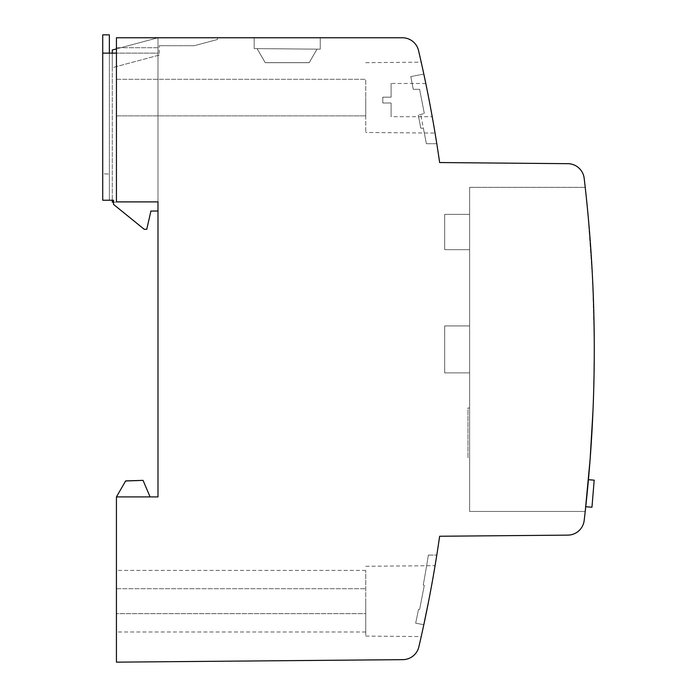 <?xml version="1.0" encoding="UTF-8"?>
<svg xmlns="http://www.w3.org/2000/svg" width="697" height="697" viewBox="0 0 697 697"><rect width="100%" height="100%" fill="white"/><g stroke="black" fill="none" stroke-linecap="round" stroke-linejoin="round"><path stroke-width="0.52" stroke-dasharray="3.48 2.61" d="M423.68 625.34L423.549 625.95M423.454 626.394L423.332 626.952M423.279 627.187L423.07 628.18M422.826 629.286L422.643 630.114M425.998 614.327C418.244 650.109 421.058 638.496 428.638 601.18L435.067 565.676L428.638 601.18M365.742 601.18L365.742 636.082L365.742 601.18M382.784 97.179L382.784 102.999L382.784 97.179L382.784 102.999L382.784 97.179L382.784 102.999L382.784 97.179L391.087 97.179L382.784 97.179L391.087 97.179L391.087 83.466L391.087 97.179L382.784 97.179L391.087 97.179L391.087 83.466L391.087 97.179L391.087 83.466L391.087 97.179L382.784 97.179M217.403 37.76L217.403 39.511L194.315 45.697L159.23 45.697L194.315 45.697L217.403 39.511L217.403 37.76L157.984 37.76L112.278 50.01L157.984 37.76L157.984 53.129L157.984 37.76L112.278 50.01L112.278 53.129L157.984 53.129L157.984 211.034L150.918 211.034L146.762 229.313L144.27 229.313L146.762 229.313L144.27 229.313L113.524 204.387L113.524 200.231L113.524 202.174L112.278 202.174L112.278 200.231L113.524 200.231L102.72 200.231L102.72 173.832L109.368 174.058L102.72 173.832L102.72 200.231L109.368 200.231L109.368 174.058L109.368 200.231L102.72 200.231L102.72 53.129L109.368 53.129L109.368 34.85L102.72 34.85L102.72 53.129L157.984 53.129L112.278 53.129L112.278 200.231L112.278 53.129L109.368 53.129L109.368 200.231L109.368 53.129L102.72 53.129M320.245 37.76L320.245 49.173L254.178 48.598L320.245 49.173L317.022 49.147L309.233 62.634L265.191 62.634L257.097 48.624L317.022 49.147L309.233 62.634L265.191 62.634L309.198 62.686L265.226 62.686L309.198 62.686L265.226 62.686L309.198 62.686L317.022 49.147L309.233 62.634L265.226 62.686L309.198 62.686L317.022 49.147L254.178 48.598L320.245 49.173L317.022 49.147L309.233 62.634L265.191 62.634L257.097 48.624L254.178 48.598L320.245 49.173L320.245 37.76L254.178 37.76L254.178 48.598L254.178 37.76L254.178 48.598L254.178 37.76L320.245 37.76L320.245 49.173L320.245 37.76L254.178 37.76L320.245 37.76L254.178 37.76L320.245 37.76L320.245 49.173L320.245 37.76M426.381 143.713L436.792 143.713A1313.043 1313.043 0 0 0 423.811 74.065L410.794 76.592L413.269 89.321L419.611 89.321L424.299 113.437L418.287 115.162L420.822 128.196L423.358 128.196L426.381 143.713L436.792 143.713A1313.043 1313.043 0 0 0 423.811 74.065L410.794 76.592L423.811 74.065A1313.043 1313.043 0 0 1 436.792 143.713L426.381 143.713L420.692 114.474L426.381 143.713L436.792 143.713A1313.043 1313.043 0 0 0 423.811 74.065L410.794 76.592L413.269 89.321L419.611 89.321L424.299 113.437L419.611 89.321L424.299 113.437L419.611 89.321L413.269 89.321L410.794 76.592L413.269 89.321L419.611 89.321L424.299 113.437L418.287 115.162L424.299 113.437L418.287 115.162L420.822 128.196L418.287 115.162L420.822 128.196L423.358 128.196L426.381 143.713M116.434 613.648L116.434 570.381L116.434 613.648L365.742 613.648L365.742 631.987L365.742 570.381L365.742 613.648L116.434 613.648M116.434 48.895L157.984 37.76L157.984 496.909L116.434 496.909L150.09 496.909L116.434 496.909L150.09 496.909L116.434 496.909L125.634 480.974L143.059 480.372L150.09 496.909L116.434 496.909L125.678 480.895L143.024 480.285L150.09 496.909L143.024 480.285L125.678 480.895L116.434 496.909L116.434 662.15L402.84 659.65A16.623 16.623 0 0 0 418.88 646.799A1313.043 1313.043 0 0 0 439.641 536.246L567.828 535.13A16.623 16.623 0 0 0 584.182 520.459A1454.325 1454.325 0 0 0 584.182 178.336A16.623 16.623 0 0 0 567.828 163.673L439.641 162.549A1313.043 1313.043 0 0 0 418.557 50.593A16.623 16.623 0 0 0 402.369 37.76L116.434 37.76L116.434 201.886L116.434 47.727L157.984 47.727L157.984 201.886L157.984 53.129L116.434 53.129M159.23 55.098L112.278 67.679L112.278 50.01L112.278 67.679L159.23 55.098L159.23 45.697L159.23 55.098M391.087 102.999L382.784 102.999L391.087 102.999L382.784 102.999L391.087 102.999L391.087 116.704L391.087 102.999L391.087 116.704L391.087 102.999L382.784 102.999L391.087 102.999L391.087 116.704L391.087 102.999M116.434 79.31L365.742 79.31L365.742 115.876L365.742 79.31L116.434 79.31L116.434 115.876L365.742 115.876L116.434 115.876L116.434 79.31M413.269 89.321L410.794 76.592L413.269 89.321L419.611 89.321L413.269 89.321M150.09 496.909L143.024 480.285L125.678 480.895L116.434 496.909L150.09 496.909L116.434 496.909L150.09 496.909L143.024 480.285L150.09 496.909L143.059 480.372L125.678 480.895L116.434 496.909M157.984 211.034L157.984 202.174L157.984 211.034L150.918 211.034L146.762 229.313L150.918 211.034L157.984 211.034M157.984 201.886L116.434 201.886L157.984 201.886L116.434 201.886L116.434 47.727L157.984 47.727L157.984 37.76L116.434 37.76L116.434 47.727L116.434 37.76M113.524 202.174L113.524 204.387L144.27 229.313L113.524 204.387L113.524 202.174L157.984 202.174L113.524 202.174L113.524 200.231L109.368 200.231L112.278 200.231M265.191 62.634L257.097 48.624L265.226 62.686L309.233 62.634L265.191 62.634M428.376 555.082L436.792 555.082L428.376 555.082A1304.732 1304.732 0 0 1 423.236 585.053L424.299 585.358L419.611 609.474L418.505 609.474A1304.732 1304.732 0 0 1 415.656 623.153L423.811 624.739A1313.043 1313.043 0 0 0 436.792 555.082L428.376 555.082A1304.732 1304.732 0 0 1 423.236 585.053L424.299 585.358L419.611 609.474L418.505 609.474A1304.732 1304.732 0 0 1 415.656 623.153A1304.732 1304.732 0 0 0 418.505 609.474A1304.732 1304.732 0 0 1 415.656 623.153L423.811 624.739A1313.043 1313.043 0 0 0 436.792 555.082A1313.043 1313.043 0 0 1 423.811 624.739A1313.043 1313.043 0 0 0 436.792 555.082L428.376 555.082A1304.732 1304.732 0 0 1 423.236 585.053L424.299 585.358L419.611 609.474L418.505 609.474L419.611 609.474L424.299 585.358L423.236 585.053A1304.732 1304.732 0 0 0 428.376 555.082M432.201 116.608L425.789 83.466L432.218 116.704L425.789 83.466L432.218 116.704L425.789 83.466L432.218 116.704L391.087 116.704M425.789 83.466L391.087 83.466M254.178 37.76L254.178 48.598L254.178 37.76M143.059 480.372L125.634 480.974M420.822 128.196L423.358 128.196L420.822 128.196M423.811 74.065L410.794 76.592L423.811 74.065A1313.043 1313.043 0 0 1 436.792 143.713A1313.043 1313.043 0 0 0 423.811 74.065M365.742 97.571L365.742 132.474L365.742 97.571M432.035 115.676L431.887 114.857M431.6 113.306L431.234 111.293M431.016 110.126L430.885 109.412M430.868 109.307L430.45 107.059M430.432 106.963L430.014 104.777M430.005 104.716L429.857 103.931M429.849 103.897L429.056 99.749M429.003 99.514L428.629 97.571C435.128 131.846 437.359 146.771 432.079 115.911L435.059 133.083L365.742 132.474M109.368 53.129L112.278 53.129M469.621 457.833L469.621 407.972L469.621 457.833L469.621 407.972L469.621 457.833L467.966 457.833L467.966 407.972L469.621 407.972L467.966 407.972L467.966 457.833L467.966 407.972L469.621 407.972L467.966 407.972L467.966 457.833L469.621 457.833M428.629 97.571L421.206 62.181L428.629 97.571M594.28 349.397L593.382 400.496L594.28 349.397C594.567 436.087 584.949 513.654 585.227 511.45C584.957 513.602 594.567 436.052 594.28 349.397C594.567 436.087 584.949 513.654 585.227 511.45C584.957 513.602 594.567 436.052 594.28 349.397L593.748 310.148L592.075 269.286L589.226 228.215L585.445 189.34L589.226 228.215L592.075 269.286L593.748 310.148L594.28 349.397M592.964 411.186L592.807 414.933M590.76 450.515L590.638 452.275M589.81 463.305L589.61 465.91M589.584 466.154L589.496 467.243M585.916 505.159L587.98 484.598M587.893 485.53L587.806 486.489M587.798 486.611L587.493 489.756M587.484 489.808L587.405 490.688M587.371 490.976L586.778 496.935M585.463 509.298L585.227 511.45L469.621 511.45L469.621 187.345L469.621 511.45L469.621 187.345L469.621 511.45L585.227 511.45M594.271 344.597L592.659 280.682L587.737 211.574L592.659 280.682L594.271 344.597M587.013 204.221L586.874 202.775M586.717 201.233L586.569 199.873M586.203 196.327L585.227 187.345L586.212 196.38M588.434 479.693L586.813 496.578M586.639 498.303L586.499 499.636M586.351 501.091L586.203 502.467M469.621 249.674L469.621 214.354L469.621 249.674L469.621 214.354L469.621 249.674L444.695 249.674L444.695 214.354L444.695 249.674L469.621 249.674L444.695 249.674L444.695 214.354L444.695 249.674L469.621 249.674M469.621 372.878L469.621 325.926L469.621 372.878L469.621 325.926L469.621 372.878L469.621 325.926L469.621 372.878L469.621 325.926L469.621 372.878L444.695 372.878L444.695 325.926L469.621 325.926L444.695 325.926L444.695 372.878L469.621 372.878L444.695 372.878L444.695 325.926L444.695 372.878L444.695 325.926L469.621 325.926L444.695 325.926L444.695 372.878L469.621 372.878M591.962 507.224L594.192 480.172M444.695 372.878L444.695 325.926L444.695 372.878M116.434 588.712L365.742 588.712L116.434 588.712M365.742 636.082L421.215 636.57M365.742 570.381L116.434 570.381M365.742 631.987L116.434 631.987M469.621 187.345L585.227 187.345L469.621 187.345M444.695 214.354L469.621 214.354L444.695 214.354M365.742 62.669L421.206 62.181M365.742 566.278L435.067 565.676"/><path stroke-width="1.05" d="M428.638 601.18L423.68 625.34M423.549 625.95L423.454 626.394M423.07 628.18L422.826 629.286M422.643 630.114L422.094 632.615M421.641 634.653L421.215 636.57M116.434 496.909L116.434 662.15L402.84 659.65A16.623 16.623 0 0 0 418.88 646.799A1313.043 1313.043 0 0 0 439.641 536.246L567.828 535.13A16.623 16.623 0 0 0 584.182 520.459A1454.325 1454.325 0 0 0 584.182 178.336A16.623 16.623 0 0 0 567.828 163.673L439.641 162.549A1313.043 1313.043 0 0 0 418.557 50.593A16.623 16.623 0 0 0 402.369 37.76L116.434 37.76L116.434 201.886L157.984 201.886L157.984 496.909L116.434 496.909L125.678 480.895L143.059 480.372L125.634 480.974M112.278 53.129L112.278 50.01L116.434 48.895M217.403 37.76L116.434 37.76M157.984 201.886L157.984 211.034L150.918 211.034L146.762 229.313L144.27 229.313L113.524 204.387L113.524 200.231L102.72 200.231L102.72 34.85L109.368 34.85L109.368 53.129M112.278 200.231L112.278 202.174L113.524 202.174M143.059 480.372L150.09 496.909M431.887 114.857L431.6 113.306M431.234 111.293L431.016 110.126M102.72 53.129L116.434 53.129M432.201 116.608L432.07 115.876M594.28 349.397L594.271 344.597L594.28 349.397M585.227 511.45L590.098 459.593L592.964 411.186M592.807 414.933L590.76 450.515M590.638 452.275L589.81 463.305M589.496 467.243L588.434 479.693L594.192 480.172L591.962 507.224L585.75 506.71L591.962 507.224M587.98 484.598L587.893 485.53M586.778 496.935L585.463 509.298M586.543 199.542L587.013 204.221M586.874 202.775L586.717 201.233M585.227 187.345L585.445 189.34L585.227 187.345M586.813 496.578L586.639 498.303M586.499 499.636L586.351 501.091M586.203 502.467L585.916 505.159"/></g></svg>
